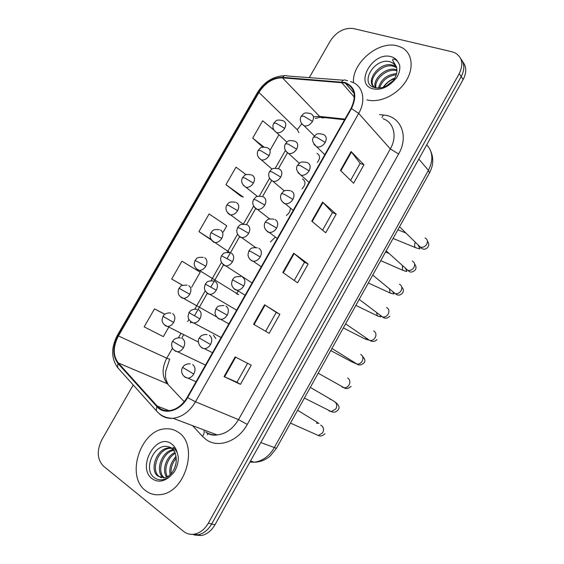 <?xml version="1.0" encoding="UTF-8"?>
<svg xmlns="http://www.w3.org/2000/svg" width="564" height="564" viewBox="0 0 564 564"><rect width="100%" height="100%" fill="white"/><g stroke="black" fill="none" stroke-linecap="round" stroke-linejoin="round"><path stroke-width="0.85" d="M215.829 338.633L213.418 335.164M236.69 293.886L238.628 294.591L199.289 270.382C201.877 270.41 204.041 269.028 205.804 266.236C207.637 262.387 207.27 259.567 204.697 257.776M270.452 241.949L275.049 237.388M286.364 215.399C288.958 213.664 290.284 211.366 290.333 208.511M301.966 188.877C305.758 184.731 305.935 181.425 302.494 178.971M317.349 162.418C320.38 158.371 320.274 155.361 317.031 153.373M397.126 45.811C378.282 40.467 351.675 63.316 353.522 82.746C351.675 63.316 378.282 40.467 397.126 45.811L401.314 47.313L397.126 45.811M178.386 432.341C174.628 429.719 170.448 428.541 165.83 428.823C141.063 428.992 125.145 475.755 145.456 490.539C149.791 493.958 154.797 495.312 160.465 494.6C185.683 492.612 198.958 444.7 178.386 432.341C174.628 429.719 170.448 428.541 165.83 428.823C141.063 428.992 125.145 475.755 145.456 490.539C149.791 493.958 154.797 495.312 160.465 494.6C185.683 492.612 198.958 444.7 178.386 432.341M344.703 82.978L345.281 83.155C354.862 87.646 356.765 96.07 351.005 108.436L187.199 397.352C182.419 405.269 176.377 409.704 169.08 410.655C164.314 411.001 160.359 409.471 157.201 406.066L118.313 362.983C112.892 355.658 112.934 346.648 118.426 335.961L258.939 92.454C265.193 82.767 273.018 77.895 282.43 77.832L344.703 82.978M344.985 82.478L282.627 77.346C272.99 77.409 264.96 82.407 258.559 92.334L118.095 335.742C112.462 346.691 112.419 355.926 117.975 363.442L156.841 406.545C164.328 415.534 180.304 411.114 187.593 397.613L351.457 108.577C357.456 95.549 355.299 86.849 344.985 82.478M190.893 534.312L198.034 534.827C203.618 533.607 208.158 529.998 211.662 523.984L461.211 76.591C464.828 69.541 464.68 63.584 460.767 58.719C464.68 63.584 464.828 69.541 461.211 76.591L211.662 523.984C208.158 529.998 203.618 533.607 198.034 534.827L190.893 534.312M247.61 363.301L236.965 382.209L224.035 376.604L240.447 384.352L251.241 365.162L235.153 356.92L224.035 376.604M236.972 382.195L240.447 384.352M253.574 324.272L269.148 333.331L279.843 314.324L264.579 304.786L253.574 324.272M265.63 331.287L276.254 312.421L264.579 304.786M276.247 312.428L279.843 314.324M340.43 170.427L353.579 183.237L363.963 164.787L351.104 151.519L340.43 170.427M350.611 180.346L360.149 163.391L351.104 151.519M360.135 163.426L363.963 164.787M311.772 221.194L325.71 232.784L336.193 214.144L322.552 202.095L311.772 221.194M322.559 230.161L332.457 212.586L322.552 202.095M332.443 212.607L336.193 214.144M282.818 272.475L297.566 282.811L308.156 263.994L293.71 253.187L282.818 272.475M294.239 280.477L304.489 262.26L293.71 253.187M304.482 262.274L308.156 263.994M366.896 99.828C379.071 103.388 396.816 95.26 405.601 81.717C414.512 68.223 412.34 52.579 401.314 47.313C412.34 52.579 414.512 68.223 405.601 81.717C396.816 95.26 379.071 103.388 366.896 99.828M133.217 384.972L101.908 439.631C96.592 450.558 97.107 459.385 103.452 466.118L183.427 531.281C186.712 533.889 190.449 534.827 194.636 534.094C200.234 532.867 204.795 529.236 208.32 523.195L459.244 73.63C463.671 64.381 462.381 57.514 455.374 53.03L451.983 51.775L353.416 28.545C344.259 27.488 336.532 31.669 330.222 41.08L309.283 77.635M164.843 314.261L154.508 308.868L144.165 326.859L163.348 336.623L168.615 327.43M246.123 174.685L235.999 167.155L225.931 184.661L240.814 196.138M273.907 130.023L262.662 120.788L252.693 138.124L262.824 147.112M191.598 287.295L200.248 272.179L181.925 261.195L171.675 279.018L182.588 285.328M223.273 231.966L226.798 225.819L209.089 213.96L198.93 231.621L211.563 240.13M198.93 231.621L211.098 239.439M225.931 184.661L243.267 197.055L240.645 196.075M270.156 150.094L278.863 134.888M252.693 138.124L263.903 147M171.675 279.018L182.637 285.313M154.508 308.868L164.751 314.324M194.291 535.039L201.404 535.546C206.96 534.341 211.486 530.745 214.976 524.767L463.157 79.517C466.752 72.509 466.604 66.573 462.706 61.723M396.541 67.067L393.884 63.654L390.57 61.941C374.75 56.717 359.219 83.289 373.974 87.392C380.164 89.084 386.537 87.145 393.101 81.569L396.436 78.036C399.298 73.447 400.348 69.034 399.58 64.797L397.824 61.702C396.816 60.419 393.207 57.641 392.495 60.059L396.499 66.912C397.627 71.776 396.358 76.619 392.692 81.449L391.148 83.169M383.865 87.082C386.396 83.056 389.964 80.264 394.56 78.706M386.037 86.236L393.397 80.525M378.529 88.055C380.82 79.446 386.826 74.638 396.541 73.63M379.6 87.998C382.145 80.405 387.701 75.978 396.259 74.723M375.279 87.688C372.12 79.207 386.326 66.087 396.541 69.781L396.922 69.908M375.955 87.892C373.911 79.517 387.066 67.687 396.915 70.754M375.532 87.815C363.639 82.894 379.382 60.489 393.143 65.332L396.548 67.102M373.53 86.44C367.467 78.551 382.596 62.357 393.996 66.453L396.682 67.701M383.16 87.3C386.157 83.021 390.091 79.905 394.962 77.966M171.646 448.176L168.178 446.681C154.353 442.902 143.15 468.55 153.5 477.01C158.576 481.17 164.293 480.754 170.652 475.776L173.973 472.364C177.011 467.5 178.443 462.297 178.273 456.769L177.117 452.391L173.952 447.83C171.611 446.265 174.022 450.269 174.664 451.722C177.512 459.336 176.504 466.47 171.653 473.14C169.426 475.776 166.902 477.341 164.082 477.821L157.85 476.129C149.002 469.699 156.862 447.865 169.235 447.851L171.244 447.922M170.152 474.719C168.918 468.113 170.892 462.142 176.081 456.791M171.174 473.689C170.54 468.162 172.232 463.03 176.243 458.299M166.591 477.081C161.642 470.164 166.359 456.156 174.96 452.462M167.423 476.679C163.419 469.805 167.557 457.482 175.277 453.364M163.489 477.891L163.186 477.652C154.691 471.511 161.523 450.77 173.388 449.684M164.237 477.8C156.362 471.546 162.594 452.152 173.818 450.269M161.36 477.786L159.196 476.509C150.348 470.094 158.181 448.295 170.54 448.288L172.034 448.302M174.544 468.317L175.968 463.488M173.014 460.414L175.996 456.234M208.074 433.335L207.411 434.781M379.537 114.619L383.457 115.007C400.8 116.121 409.133 136.1 398.628 153.979L247.272 424.417L238.509 419.616L390.309 148.924C397.507 136.544 393.884 122.353 383.048 118.722M247.272 424.417C238.086 441.506 218.127 448.563 206.135 439.575L202.434 436.332L192.571 425.651M205.564 431.89C208.997 434.231 212.882 435.246 217.218 434.936C225.924 433.885 233.024 428.781 238.509 419.616L195.496 401.794C189.596 411.586 182.123 417.085 173.077 418.305C167.339 418.756 162.51 417.015 158.597 413.095M347.65 80.694L346.084 80.412C344.562 79.446 343.095 79.94 341.692 81.893M118.095 335.742L117.481 335.108L257.445 92.609L258.559 92.334M117.975 363.442L117.559 367.509L119.145 369.279M343.455 80.215L287.154 75.957C285.553 75.033 284.044 75.491 282.627 77.346M156.841 406.545L156.284 410.698L157.92 412.467M187.593 397.613L195.496 401.794L358.697 113.406L351.457 108.577M350.582 81.554L351.64 81.977C362.856 85.467 366.417 100.23 358.697 113.406L390.309 148.924L398.628 153.979M208.32 523.195L214.976 524.767M459.244 73.63L463.157 79.517M383.457 115.007L381.99 117.481M204.034 430.762C204.52 432.355 203.985 434.209 202.434 436.332M118.426 335.961L166.768 358.196C161.706 368.221 161.896 376.738 167.332 383.746L184.224 401.723M118.313 362.983L167.332 383.746M157.201 406.066L169.087 410.655M341.488 82.407L354.375 97.177M282.43 77.832L319.619 116.403L313.739 116.833M344.957 119.103L319.619 116.403L320.514 117.157L315.354 118.482M301.712 123.861L297.256 129.706L298.941 132.737M258.939 92.454L297.256 129.706M285.412 150.447L275.303 168.157M269.564 178.196L259.362 196.068M253.624 206.114L243.345 224.119M237.592 234.187L227.236 252.319M221.469 262.422L211.042 280.675M205.247 290.82L194.77 309.171M188.933 319.393L187.692 321.558M180.818 333.599L178.407 337.829M172.521 348.122L166.768 358.196L169.693 359.183L165.668 371.309C165.682 376.322 164.695 377.379 167.938 384.049M325.506 117.03C323.785 118.151 322.122 118.193 320.514 117.157L344.597 119.737M283.29 272.8L294.161 253.539M312.209 221.56L322.968 202.497M340.846 170.829L351.492 151.97M254.068 324.561L265.059 305.096M224.564 376.844L235.66 357.181M249.887 462.127L254.131 462.219C262.429 461.169 269.12 456.368 274.189 447.809L428.421 170.335C433.49 160.148 432.933 151.645 426.758 144.828M418.819 159.069L428.421 170.335L429.465 172.936L276.487 448.267M250.55 460.943L254.131 462.219C260.046 462.092 265.362 460.062 270.086 456.128L276.466 448.302L260.794 442.564M237.93 291.412L236.577 293.802M313.951 144.342L316.834 146.901C320.14 147.38 322.932 145.9 325.216 142.452C327.021 138.589 326.422 135.924 323.426 134.465M325.216 142.452L316.474 137.193L313.683 137.045C311.497 139.519 312.548 142.812 316.834 146.901L324.793 154.67M418.002 245.037L420.356 247.138C422.831 247.688 424.911 246.799 426.603 244.473C428.076 241.512 427.561 239.34 425.052 237.952M419.144 246.151L418.798 246.581M416.521 248.026L415.245 247.54C414.399 246.39 414.399 244.656 415.238 242.33M301.536 123.453L304.151 125.835C307.394 126.35 310.172 124.884 312.47 121.436C314.247 117.665 313.683 115.091 310.785 113.724M312.47 121.436L303.897 116.254L301.246 116.191C300.259 117.777 298.941 122.282 304.151 125.835L314.416 136.002M274.238 130.531L276.762 132.709C279.85 133.16 282.501 131.715 284.714 128.388C286.47 124.672 285.969 122.134 283.206 120.767M284.714 128.388L276.247 123.297L273.815 123.171C272.863 124.736 271.46 129.1 276.762 132.709L286.843 142.114M298.018 172.746L301.07 175.256C304.264 175.623 306.943 174.149 309.107 170.836C310.926 166.937 310.355 164.216 307.401 162.665M309.107 170.836L300.323 165.597L297.623 165.273C295.402 168.03 296.551 171.357 301.07 175.256L309.058 182.426M405.467 268.513L407.828 270.332C410.211 270.776 412.206 269.888 413.807 267.653C415.287 264.678 414.787 262.471 412.305 261.026M403.902 270.692L402.625 270.177L402.4 265.764M282.007 201.327L284.214 203.477L285.208 203.766C288.289 204.027 290.855 202.561 292.906 199.374C294.746 195.447 294.204 192.662 291.285 191.02M292.906 199.374L284.073 194.164L281.464 193.663C280.167 195.835 279.406 200.678 285.208 203.766L293.217 210.358M392.918 292.103L395.237 293.625C397.535 293.978 399.439 293.083 400.948 290.939C402.442 287.95 401.956 285.701 399.502 284.207M391.219 293.456L389.957 292.913L389.555 289.332M265.926 230.084L267.963 232.065L269.254 232.431C272.208 232.594 274.661 231.141 276.621 228.075C278.468 224.112 277.96 221.271 275.084 219.537M276.621 228.075L267.738 222.893L265.221 222.216C263.818 224.613 263.261 229.52 269.254 232.431L277.284 238.466M380.355 315.777L382.582 317.017C384.789 317.278 386.601 316.39 388.039 314.331C389.534 311.328 389.068 309.044 386.636 307.486M378.479 316.326L377.224 315.762L376.717 313.041M249.76 259.017L251.629 260.815L253.201 261.245C256.035 261.322 258.375 259.884 260.237 256.937C262.105 252.947 261.618 250.042 258.784 248.216M260.237 256.937L251.304 251.784L248.879 250.924L247.984 254.646C248.336 257.861 250.071 260.06 253.201 261.245L261.245 266.758M367.784 339.549L369.864 340.508C371.972 340.691 373.706 339.803 375.067 337.836C376.576 334.812 376.125 332.492 373.713 330.878M366.896 338.943L364.436 338.71L343.342 327.938M285.885 151.208L288.655 153.549C291.799 153.958 294.464 152.499 296.657 149.171C298.448 145.371 297.912 142.741 295.057 141.289M296.657 149.171L288.035 144.017L285.476 143.792C284.404 145.54 283.213 150.109 288.655 153.549L299.315 163.306M270.163 179.126L273.075 181.411C276.106 181.721 278.672 180.268 280.759 177.068C282.564 173.233 282.056 170.547 279.236 169.003M280.759 177.068L272.088 171.928L269.613 171.548C268.457 173.472 267.414 178.111 273.075 181.411L284.362 190.935M254.371 207.221L256.345 209.117L257.403 209.42C260.328 209.639 262.782 208.201 264.77 205.113C266.596 201.249 266.116 198.507 263.332 196.878M264.77 205.113L256.056 200.001L253.666 199.452C251.756 203.371 253.003 206.699 257.403 209.42L269.662 218.931M258.798 157.821L261.442 159.957C264.438 160.31 266.991 158.872 269.099 155.657C270.875 151.92 270.403 149.326 267.667 147.874M269.099 155.657L260.589 150.595L258.234 150.32C257.191 152.181 255.943 156.418 261.442 159.957L272.038 169.108M243.281 185.274L246.038 187.347C248.935 187.608 251.389 186.183 253.405 183.074C255.196 179.31 254.745 176.659 252.052 175.129M253.405 183.074L244.846 178.041L242.576 177.611C240.659 181.206 241.815 184.449 246.038 187.347L257.417 196.413M227.687 212.889L229.456 214.56L230.549 214.877C233.341 215.053 235.696 213.643 237.62 210.647C239.432 206.854 239.009 204.147 236.351 202.525M237.62 210.647L229.019 205.634L226.834 205.049C224.888 208.828 226.129 212.106 230.549 214.877L243.154 224.127M212.022 240.666L213.636 242.175L214.969 242.555C217.655 242.654 219.918 241.258 221.758 238.368C223.577 234.546 223.182 231.783 220.566 230.077M221.758 238.368L210.999 232.636C209.032 236.612 210.351 239.919 214.969 242.555L230.027 252.7M397.824 61.702C396.33 59.142 394.046 57.457 390.986 56.661C372.705 51.211 353.945 84.205 372.797 88.802C379.798 90.325 386.566 87.913 393.101 81.569M177.117 452.391C176.116 448.747 174.332 445.962 171.759 444.051C156.517 431.805 136.305 467.344 152.139 478.73C158.04 482.728 164.216 481.748 170.652 475.776M238.494 235.477L240.313 237.211L241.632 237.585C244.445 237.712 246.799 236.288 248.696 233.313C250.536 229.421 250.078 226.622 247.342 224.902M248.696 233.313L239.933 228.23L237.627 227.518L236.739 230.655C236.802 233.841 238.431 236.154 241.632 237.585L255.527 247.455M233.524 288.133L235.202 289.727L237.049 290.227C239.756 290.213 241.991 288.796 243.761 285.962C245.643 281.944 245.192 278.976 242.4 277.058M243.761 285.962L232.453 279.793L231.543 283.502C231.818 286.738 233.658 288.972 237.049 290.227L245.1 295.226M355.186 363.392L357.082 364.104C359.099 364.217 360.748 363.329 362.032 361.439C363.554 358.401 363.117 356.046 360.734 354.375M353.416 362.292L351.591 361.764L330.765 350.575M217.203 317.426L218.677 318.801L220.785 319.365C223.372 319.28 225.508 317.877 227.193 315.156C229.09 311.102 228.667 308.071 225.917 306.062M227.193 315.156L215.927 308.832L217.288 307.147C217.57 306.16 219.784 305.618 223.943 305.526M341.248 386.129L342.538 387.299L344.23 387.799C346.155 387.842 347.72 386.967 348.94 385.163C350.47 382.103 350.054 379.706 347.692 377.979M200.812 346.895L202.067 348.037L204.422 348.665C206.889 348.517 208.927 347.128 210.527 344.512C212.445 340.43 212.05 337.335 209.343 335.227M210.527 344.512L199.311 338.033L200.544 336.468C200.016 336.722 203.103 333.93 207.115 334.628M328.333 410.106L329.418 411.05L331.315 411.6L335.791 408.985C337.328 405.911 336.927 403.479 334.593 401.688L334.283 401.526M330.159 399.368L331.893 399.954C338.414 403.732 340.466 407.081 338.04 410.007C336.13 412.15 333.888 412.686 331.315 411.6L304.377 398.078M184.343 376.541L185.352 377.45L187.946 378.134C190.294 377.922 192.239 376.555 193.769 374.038C195.701 369.928 195.334 366.769 192.677 364.563M193.769 374.038L182.595 367.404L183.744 365.923C183.286 366.226 185.824 363.456 190.209 363.907M315.368 434.188L318.322 435.507L322.58 432.919C324.124 429.831 323.743 427.364 321.431 425.51L320.641 425.143M316.341 423.134L319.034 423.388M222.547 263.903L224.197 265.461L225.769 265.898C228.469 265.947 230.725 264.537 232.53 261.668C234.384 257.755 233.961 254.886 231.261 253.081M232.53 261.668L221.504 255.732C219.558 260.082 220.982 263.466 225.769 265.898L252.066 282.945M206.523 292.504L207.989 293.865L209.808 294.366C212.395 294.337 214.553 292.949 216.273 290.185C218.141 286.237 217.746 283.318 215.088 281.415M216.273 290.185L205.289 284.108L206.72 282.381C207.164 281.337 209.385 280.858 213.389 280.942M190.421 321.268L191.682 322.425L193.741 322.989C196.223 322.897 198.281 321.522 199.924 318.864C201.813 314.881 201.447 311.899 198.824 309.911M199.924 318.864L188.989 312.639L190.287 311.025C189.8 311.159 193.198 308.487 196.885 309.375M174.248 350.209L175.291 351.153L177.582 351.774C179.944 351.619 181.918 350.258 183.49 347.699C185.387 343.695 185.048 340.649 182.475 338.569M183.49 347.699L172.591 341.326L173.761 339.831C173.19 340.106 176.412 337.237 180.311 337.97M205.804 266.236L195.088 260.378L194.199 263.529C194.206 266.645 195.905 268.929 199.289 270.382L197.724 269.937L196.279 268.598M180.466 296.699L181.728 297.855L183.519 298.363C186 298.321 188.08 296.953 189.758 294.26C191.612 290.382 191.274 287.506 188.736 285.624M189.758 294.26L179.084 288.267L180.409 286.646C180.734 285.624 182.955 285.13 187.058 285.151M164.575 324.963L165.647 325.929L167.656 326.486C170.032 326.387 172.02 325.04 173.627 322.439C175.496 318.533 175.185 315.593 172.69 313.626M173.627 322.439L162.989 316.312L164.223 314.768C163.708 314.916 167.219 312.181 170.793 313.098M345.281 83.155L354.072 93.286M206.903 433.025C210.153 434.914 213.594 435.549 217.218 434.936L173.077 418.305C166.19 418.312 160.592 415.774 156.284 410.698L117.559 367.509C111.08 358.175 111.052 347.382 117.467 335.136M284.503 75.717C273.223 76.203 264.22 81.808 257.487 92.531M194.636 534.094L201.404 535.546M287.372 153.006L278.397 168.728M271.524 180.769L262.464 196.653M255.591 208.687L246.419 224.761M239.573 236.753L227.179 258.467M223.563 264.798L210.858 287.062M207.355 293.202L194.446 315.819M191.048 321.776L190.364 322.975M183.519 334.967L181.678 338.196M430.952 151.645C433.786 158.66 433.286 165.76 429.465 172.936M313.725 136.967L315.967 134.655C316.905 133.541 319.302 133.449 323.151 134.38M427.42 241.054C428.992 243.345 429.183 245.319 427.998 246.954C424.685 251.184 421.386 248.442 420.356 247.138L399.538 226.791M418.403 245.425L419.87 248.59C420.504 249.126 418.96 248.78 415.245 247.54L393.073 238.438M405.523 232.847L397.881 229.781M301.296 116.113L303.559 113.808C304.553 112.701 306.922 112.659 310.672 113.681M273.857 123.1L275.937 120.936C276.825 119.829 279.173 119.751 282.973 120.696M297.658 165.217L299.738 162.996C300.668 161.875 303.03 161.706 306.83 162.495M414.618 264.072C416.169 265.947 416.401 267.9 415.323 269.93C410.148 274.605 408.308 270.17 407.828 270.332L386.164 250.86M405.812 268.831L406.799 271.263C407.152 271.735 405.763 271.369 402.625 270.177L380.721 260.66M388.504 253.285L385.522 252.016M281.492 193.614L283.417 191.506C284.242 190.392 286.582 190.146 290.418 190.766M401.744 287.118C403.563 288.782 403.838 290.742 402.59 293.012C399.086 296.713 396.513 294.619 395.237 293.625L372.719 275.063M393.03 291.807L393.778 294.027L389.957 292.913L368.32 282.98M265.242 222.174L267.019 220.172C267.844 219.036 270.142 218.719 273.928 219.206M359.205 299.392L382.582 317.017C384.958 318.815 387.362 318.54 389.802 316.192M380.305 315.297L380.749 316.883L377.224 315.762L355.863 305.406M248.893 250.895L250.529 248.999C251.241 247.885 253.511 247.49 257.346 247.815M345.605 323.863L369.864 340.508C372.79 341.995 375.152 341.65 376.949 339.486M364.436 338.71L367.714 339.845L367.531 338.908M285.511 143.728L287.612 141.529C288.507 140.422 290.855 140.302 294.669 141.169M269.648 171.491L271.601 169.39C272.482 168.269 274.809 168.079 278.574 168.812M253.694 199.409L255.492 197.414C256.275 196.3 258.58 196.032 262.401 196.603M258.27 150.257L260.244 148.163C261.09 147.063 263.409 146.922 267.188 147.726M242.605 177.561L244.438 175.559C245.277 174.445 247.575 174.227 251.318 174.91M226.855 205.014L228.54 203.118C229.28 202.004 231.564 201.715 235.371 202.243M211.014 232.615L212.6 230.789C213.305 229.682 215.554 229.329 219.347 229.724M392.798 62.914L396.499 66.912M395.716 67.144L394.863 66.023M168.178 446.681L171.329 447.788L174.664 451.722M170.54 448.288L169.235 447.851M237.648 227.482L239.312 225.579C240.088 224.451 242.365 224.112 246.144 224.557M232.46 279.779L233.954 277.989C234.384 276.952 236.633 276.48 240.687 276.586M362.546 356.342C365.07 358.993 365.571 361.171 364.041 362.885C361.27 365.19 358.951 365.592 357.082 364.104L331.942 348.46M351.591 361.764L354.552 362.997M318.195 373.199L344.23 387.799C345.972 389.181 348.249 388.709 351.069 386.389M228.857 323.877L220.785 319.365C217.239 318.202 215.314 315.918 215.011 312.526L215.927 308.832M212.508 352.719L204.422 348.665C198.521 347.657 197.16 340.057 199.311 338.033M330.807 399.326L310.313 387.39M290.474 423.092L318.322 435.507C320.535 436.543 322.749 435.951 324.949 433.73M196.053 381.736L187.946 378.134C184.484 377.217 182.426 375.271 181.784 372.296C181.439 370.647 181.707 369.018 182.588 367.425M317.983 422.746L297.595 410.282M221.518 255.711L223.041 253.92C223.654 252.82 225.903 252.404 229.809 252.672M236.64 310.158L209.808 294.366C206.339 293.005 204.528 290.756 204.387 287.619L205.289 284.108M221.116 337.533L193.741 322.989C190.026 321.586 188.129 319.28 188.073 316.073L188.982 312.639M205.5 365.077L177.582 351.774C174.184 350.639 172.309 348.975 171.964 346.789C171.421 344.611 171.625 342.792 172.584 341.347M195.095 260.364L196.554 258.636C197.019 257.579 199.254 257.156 203.237 257.36M216.787 316.975L183.519 298.363C180.113 297.024 178.351 295.064 178.238 292.476C178.161 290.467 178.443 289.057 179.084 288.267M198.394 342.052L167.656 326.486C163.997 325.09 162.136 322.848 162.079 319.774L162.982 316.319"/></g></svg>

